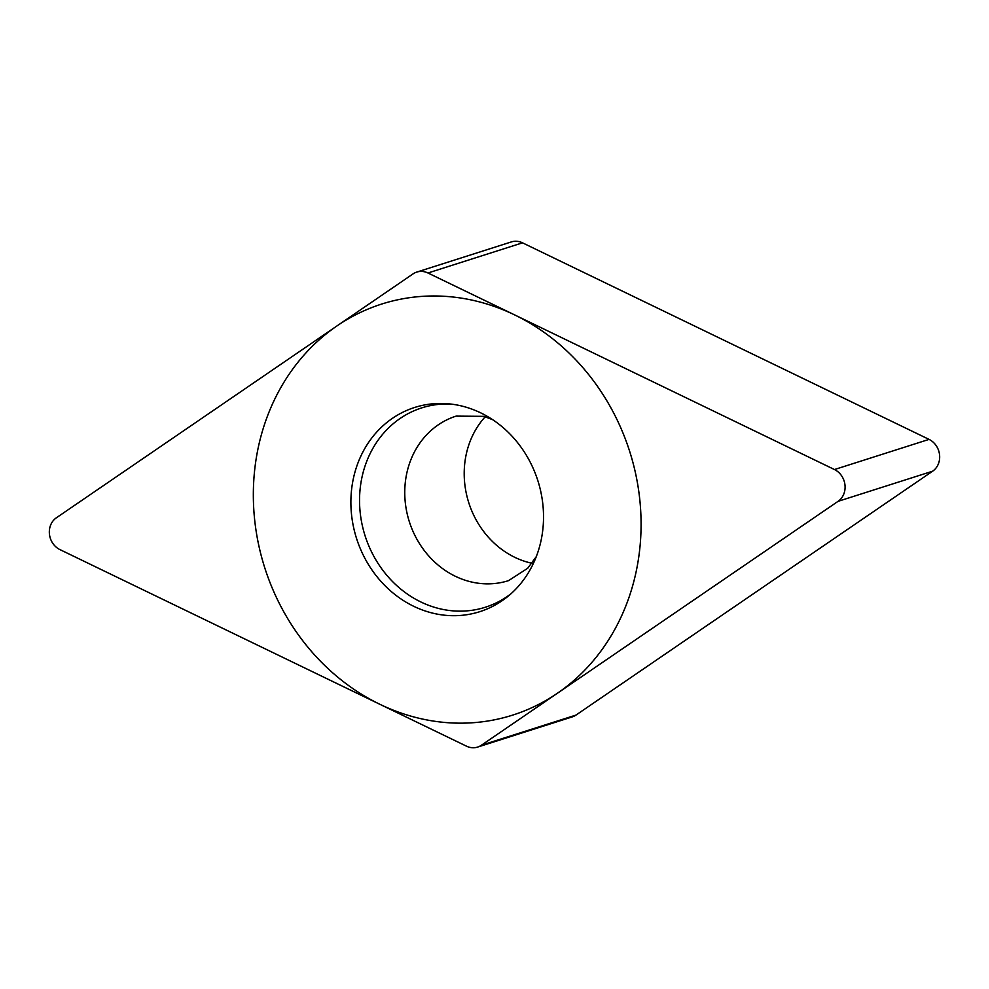 <?xml version="1.0" encoding="UTF-8"?>
<svg xmlns="http://www.w3.org/2000/svg" width="989" height="989" viewBox="0 0 989 989"><rect width="100%" height="100%" fill="white"/><g stroke="black" fill="none" stroke-linecap="round" stroke-linejoin="round"><path stroke-width="1.48" d="M834.469 469.54A18.123 16.096 -107.7 0 1 844.965 484.894A18.123 16.096 -107.7 0 1 838.066 501.336L481.396 745.236A18.123 16.096 -107.7 0 1 466.474 746.163L59.946 549.612L466.474 746.163A18.123 16.096 -107.7 0 0 477.638 747.078A18.123 16.096 -107.7 0 0 481.396 745.236L838.066 501.336A18.123 16.096 -107.7 0 0 844.965 484.894A18.123 16.096 -107.7 0 0 834.469 469.54L427.953 272.989A18.123 16.096 -107.7 0 0 416.777 272.086A18.123 16.096 -107.7 0 0 413.019 273.916L56.348 517.816A18.123 16.096 -107.7 0 0 49.45 534.258A18.123 16.096 -107.7 0 0 59.946 549.612A18.123 16.096 -107.7 0 1 49.45 534.258A18.123 16.096 -107.7 0 1 56.348 517.816L413.019 273.916A18.123 16.096 -107.7 0 1 427.953 272.989L834.469 469.54L929.054 439.388A18.123 16.096 72.3 0 1 939.55 454.742A18.123 16.096 72.3 0 1 932.652 471.184L575.981 715.084A18.123 16.096 72.3 0 1 572.223 716.914L477.638 747.078M356.893 465.906A107.183 95.154 72.3 0 1 447.436 403.722A107.183 95.154 72.3 0 1 537.522 553.247A107.183 95.154 72.3 0 1 508.655 595.774A107.183 95.154 72.3 0 1 391.471 591.694A107.183 95.154 72.3 0 1 356.893 465.906M929.054 439.388L522.526 242.837A18.123 16.096 72.3 0 0 511.362 241.922L416.777 272.086M531.921 563.26A86.327 76.648 72.3 0 1 469.046 444.246A86.327 76.648 72.3 0 1 485.216 416.765M450.625 404.031A104.624 92.879 72.3 0 0 365.411 464.929A104.624 92.879 -107.7 0 0 397.875 586.601A104.624 92.879 -107.7 0 0 511.09 593.672M628.979 597.467A215.713 191.52 -107.7 0 0 514.626 314.898A215.713 191.52 -107.7 0 0 265.435 421.685A215.713 191.52 -107.7 0 0 379.801 704.255A215.713 191.52 -107.7 0 0 628.979 597.467M481.396 745.236L575.981 715.084M838.066 501.336L932.652 471.184M427.953 272.989L522.526 242.837M536.298 556.609L527.743 568.23L508.569 580.63A86.327 76.648 -107.7 0 1 427.199 554.174A86.327 76.648 -107.7 0 1 409.594 463.198A86.327 76.648 72.3 0 1 456.114 416.122L483.844 416.344L492.646 419.67"/></g></svg>
